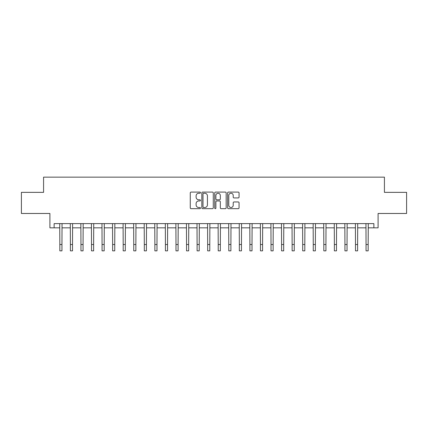 <?xml version="1.0" encoding="UTF-8"?>
<svg xmlns="http://www.w3.org/2000/svg" width="428" height="428" viewBox="0 0 428 428"><rect width="100%" height="100%" fill="white"/><g stroke="black" fill="none" stroke-linecap="round" stroke-linejoin="round"><path stroke-width="0.64" d="M200.486 192.67A0.578 0.578 0 0 0 199.903 192.086L191.097 192.086A0.829 0.829 0 0 0 190.267 192.916L190.267 207.842A0.829 0.829 0 0 0 191.097 208.671L199.903 208.671A0.578 0.578 0 0 0 200.486 208.088A0.578 0.578 0 0 0 199.903 207.51L198.763 207.51A2.654 2.654 0 0 1 196.11 204.857L196.11 203.61A2.654 2.654 0 0 1 198.763 200.957L199.903 200.957A0.578 0.578 0 0 0 200.486 200.379A0.578 0.578 0 0 0 199.903 199.796L198.763 199.796A2.654 2.654 0 0 1 196.11 197.148L196.11 195.901A2.654 2.654 0 0 1 198.763 193.247L199.903 193.247A0.578 0.578 0 0 0 200.486 192.67M238.23 197.934A0.829 0.829 0 0 0 239.059 197.105L239.059 192.916A0.829 0.829 0 0 0 238.23 192.086L228.45 192.086A0.829 0.829 0 0 0 227.621 192.916L227.621 207.842A0.829 0.829 0 0 0 228.45 208.671L238.23 208.671A0.829 0.829 0 0 0 239.059 207.842L239.059 202.781A0.829 0.829 0 0 0 238.23 201.952L234.046 201.952A0.829 0.829 0 0 0 233.217 202.781L233.217 205.29A2.22 2.22 0 0 1 230.997 207.51A2.22 2.22 0 0 1 228.782 205.29L228.782 195.468A2.22 2.22 0 0 1 230.997 193.247A2.22 2.22 0 0 1 233.217 195.468L233.217 197.105A0.829 0.829 0 0 0 234.046 197.934L238.23 197.934M54.131 227.835L54.131 223.609L373.869 223.609L373.869 227.835L378.09 227.835L378.09 213.47L406.6 213.47L406.6 192.354L384.424 192.354L384.424 177.149L43.576 177.149L43.576 192.354L21.4 192.354L21.4 213.47L49.91 213.47L49.91 227.835L59.834 227.835M213.272 192.916A0.829 0.829 0 0 0 212.443 192.086L202.663 192.086A0.829 0.829 0 0 0 201.834 192.916L201.834 207.842A0.829 0.829 0 0 0 202.663 208.671L212.443 208.671A0.829 0.829 0 0 0 213.272 207.842L213.272 192.916M215.557 192.086L225.337 192.086A0.829 0.829 0 0 1 226.166 192.916L226.166 207.842A0.829 0.829 0 0 1 225.337 208.671L221.153 208.671A0.829 0.829 0 0 1 220.324 207.842L220.324 201.786A0.829 0.829 0 0 0 219.494 200.957L216.718 200.957A0.829 0.829 0 0 0 215.889 201.786L215.889 208.088A0.578 0.578 0 0 1 215.305 208.671A0.578 0.578 0 0 1 214.728 208.088L214.728 192.916A0.829 0.829 0 0 1 215.557 192.086M61.948 227.835L70.395 227.835M72.509 227.835L80.956 227.835M83.064 227.835L91.512 227.835M93.625 227.835L102.073 227.835M104.186 227.835L112.634 227.835M114.741 227.835L123.189 227.835M125.302 227.835L133.75 227.835M135.863 227.835L144.311 227.835M146.419 227.835L154.866 227.835M156.98 227.835L165.427 227.835M167.541 227.835L175.988 227.835M178.096 227.835L186.544 227.835M188.657 227.835L197.105 227.835M199.218 227.835L207.666 227.835M209.779 227.835L218.221 227.835M220.334 227.835L228.782 227.835M230.895 227.835L239.343 227.835M241.456 227.835L249.904 227.835M252.012 227.835L260.459 227.835M262.573 227.835L271.02 227.835M273.134 227.835L281.581 227.835M283.689 227.835L292.137 227.835M294.25 227.835L302.698 227.835M304.811 227.835L313.259 227.835M315.366 227.835L323.814 227.835M325.927 227.835L334.375 227.835M336.488 227.835L344.936 227.835M347.044 227.835L355.491 227.835M357.605 227.835L366.052 227.835M368.166 227.835L373.869 227.835M203.573 193.247A0.578 0.578 0 0 0 202.995 193.831L202.995 206.927A0.578 0.578 0 0 0 203.573 207.51L204.777 207.51A2.654 2.654 0 0 0 207.43 204.857L207.43 195.901A2.654 2.654 0 0 0 204.777 193.247L203.573 193.247M220.324 195.505A2.22 2.22 0 0 0 218.103 193.29A2.22 2.22 0 0 0 215.889 195.505L215.889 198.966A0.829 0.829 0 0 0 216.718 199.796L219.494 199.796A0.829 0.829 0 0 0 220.324 198.966L220.324 195.505M59.733 223.609L59.834 244.516L61.948 244.516L62.049 223.609M59.834 244.516L59.834 250.851L61.948 250.851L61.948 244.516M70.294 223.609L70.395 244.516L72.509 244.516L72.605 223.609M70.395 244.516L70.395 250.851L72.509 250.851L72.509 244.516M80.855 223.609L80.956 244.516L83.064 244.516L83.166 223.609M80.956 244.516L80.956 250.851L83.064 250.851L83.064 244.516M91.415 223.609L91.512 244.516L93.625 244.516L93.727 223.609M91.512 244.516L91.512 250.851L93.625 250.851L93.625 244.516M101.971 223.609L102.073 244.516L104.186 244.516L104.282 223.609M102.073 244.516L102.073 250.851L104.186 250.851L104.186 244.516M112.532 223.609L112.634 244.516L114.741 244.516L114.843 223.609M112.634 244.516L112.634 250.851L114.741 250.851L114.741 244.516M123.093 223.609L123.189 244.516L125.302 244.516L125.404 223.609M123.189 244.516L123.189 250.851L125.302 250.851L125.302 244.516M133.648 223.609L133.75 244.516L135.863 244.516L135.96 223.609M133.75 244.516L133.75 250.851L135.863 250.851L135.863 244.516M144.209 223.609L144.311 244.516L146.419 244.516L146.52 223.609M144.311 244.516L144.311 250.851L146.419 250.851L146.419 244.516M154.77 223.609L154.866 244.516L156.98 244.516L157.081 223.609M154.866 244.516L154.866 250.851L156.98 250.851L156.98 244.516M165.326 223.609L165.427 244.516L167.541 244.516L167.642 223.609M165.427 244.516L165.427 250.851L167.541 250.851L167.541 244.516M175.887 223.609L175.988 244.516L178.096 244.516L178.198 223.609M175.988 244.516L175.988 250.851L178.096 250.851L178.096 244.516M186.448 223.609L186.544 244.516L188.657 244.516L188.759 223.609M186.544 244.516L186.544 250.851L188.657 250.851L188.657 244.516M197.003 223.609L197.105 244.516L199.218 244.516L199.32 223.609M197.105 244.516L197.105 250.851L199.218 250.851L199.218 244.516M207.564 223.609L207.666 244.516L209.779 244.516L209.875 223.609M207.666 244.516L207.666 250.851L209.779 250.851L209.779 244.516M218.125 223.609L218.221 244.516L220.334 244.516L220.436 223.609M218.221 244.516L218.221 250.851L220.334 250.851L220.334 244.516M228.68 223.609L228.782 244.516L230.895 244.516L230.997 223.609M228.782 244.516L228.782 250.851L230.895 250.851L230.895 244.516M239.241 223.609L239.343 244.516L241.456 244.516L241.553 223.609M239.343 244.516L239.343 250.851L241.456 250.851L241.456 244.516M249.802 223.609L249.904 244.516L252.012 244.516L252.113 223.609M249.904 244.516L249.904 250.851L252.012 250.851L252.012 244.516M260.358 223.609L260.459 244.516L262.573 244.516L262.674 223.609M260.459 244.516L260.459 250.851L262.573 250.851L262.573 244.516M270.919 223.609L271.02 244.516L273.134 244.516L273.23 223.609M271.02 244.516L271.02 250.851L273.134 250.851L273.134 244.516M281.48 223.609L281.581 244.516L283.689 244.516L283.791 223.609M281.581 244.516L281.581 250.851L283.689 250.851L283.689 244.516M292.04 223.609L292.137 244.516L294.25 244.516L294.352 223.609M292.137 244.516L292.137 250.851L294.25 250.851L294.25 244.516M302.596 223.609L302.698 244.516L304.811 244.516L304.907 223.609M302.698 244.516L302.698 250.851L304.811 250.851L304.811 244.516M313.157 223.609L313.259 244.516L315.366 244.516L315.468 223.609M313.259 244.516L313.259 250.851L315.366 250.851L315.366 244.516M323.718 223.609L323.814 244.516L325.927 244.516L326.029 223.609M323.814 244.516L323.814 250.851L325.927 250.851L325.927 244.516M334.273 223.609L334.375 244.516L336.488 244.516L336.585 223.609M334.375 244.516L334.375 250.851L336.488 250.851L336.488 244.516M344.834 223.609L344.936 244.516L347.044 244.516L347.145 223.609M344.936 244.516L344.936 250.851L347.044 250.851L347.044 244.516M355.395 223.609L355.491 244.516L357.605 244.516L357.706 223.609M355.491 244.516L355.491 250.851L357.605 250.851L357.605 244.516M365.951 223.609L366.052 244.516L368.166 244.516L368.267 223.609M366.052 244.516L366.052 250.851L368.166 250.851L368.166 244.516"/></g></svg>
